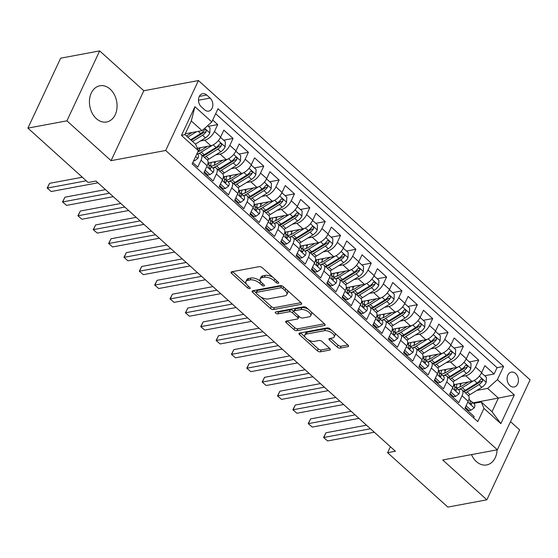 <?xml version="1.0" encoding="UTF-8"?>
<svg xmlns="http://www.w3.org/2000/svg" width="558" height="558" viewBox="0 0 558 558"><rect width="100%" height="100%" fill="white"/><g stroke="black" fill="none" stroke-linecap="round" stroke-linejoin="round"><path stroke-width="0.84" d="M278.275 283.311A1.625 0.76 -154.9 0 0 278.686 283.046A1.625 0.76 -154.9 0 0 278.289 282.16L262.274 267.707A2.316 1.088 -154.9 0 0 259.24 266.633L231.668 271.781A2.316 1.088 -154.9 0 0 231.075 272.158A2.316 1.088 -154.9 0 0 231.64 273.427L247.654 287.879A1.625 0.76 -154.9 0 0 249.782 288.625A1.625 0.76 -154.9 0 0 250.2 288.367A1.625 0.76 -154.9 0 0 249.803 287.475L247.731 285.605A7.414 3.474 -154.9 0 1 245.911 281.546A7.414 3.474 -154.9 0 1 247.808 280.339L250.103 279.907A7.414 3.474 -154.9 0 1 259.826 283.345L261.904 285.215A1.625 0.76 -154.9 0 0 264.032 285.968A1.625 0.76 -154.9 0 0 264.443 285.703A1.625 0.76 -154.9 0 0 264.046 284.817L261.974 282.948A7.414 3.474 -154.9 0 1 260.161 278.888A7.414 3.474 -154.9 0 1 262.051 277.682L264.353 277.249A7.414 3.474 -154.9 0 1 274.076 280.688L276.147 282.557A1.625 0.76 -154.9 0 0 278.275 283.311M471.489 454.61A18.421 13.636 79.4 0 0 476.379 461.578A18.421 13.636 79.4 0 0 486.667 464.94A18.421 13.636 79.4 0 0 497.094 449.832M110.156 89.141A18.421 13.636 79.4 0 0 99.875 85.779A18.421 13.636 79.4 0 0 89.559 99.401A18.421 13.636 79.4 0 0 96.346 118.624A18.421 13.636 79.4 0 0 106.634 121.993A18.421 13.636 79.4 0 0 116.95 108.364A18.421 13.636 79.4 0 0 110.156 89.141M515.606 373.49A7.554 5.594 79.4 0 0 511.386 372.116A7.554 5.594 79.4 0 0 507.152 377.703A7.554 5.594 79.4 0 0 509.935 385.592A7.554 5.594 79.4 0 0 514.155 386.973A7.554 5.594 79.4 0 0 518.389 381.379A7.554 5.594 79.4 0 0 515.606 373.49M337.165 347.048A2.316 1.088 -154.9 0 0 340.199 348.122L347.934 346.678A2.316 1.088 -154.9 0 0 348.527 346.302A2.316 1.088 -154.9 0 0 347.962 345.032L330.176 328.983A2.316 1.088 -154.9 0 0 327.134 327.909L299.562 333.049A2.316 1.088 -154.9 0 0 298.976 333.426A2.316 1.088 -154.9 0 0 299.541 334.695L317.328 350.745A2.316 1.088 -154.9 0 0 320.362 351.819L329.708 350.075A2.316 1.088 -154.9 0 0 330.301 349.699A2.316 1.088 -154.9 0 0 329.736 348.429L322.119 341.566A2.316 1.088 -154.9 0 0 319.085 340.492L314.447 341.356A6.201 2.902 -154.9 0 1 307.639 339.487A6.201 2.902 -154.9 0 1 304.801 335.086A6.201 2.902 -154.9 0 1 306.384 334.075L324.54 330.692A6.201 2.902 -154.9 0 1 331.347 332.561A6.201 2.902 -154.9 0 1 334.186 336.955A6.201 2.902 -154.9 0 1 332.603 337.967L329.576 338.532A2.316 1.088 -154.9 0 0 328.983 338.908A2.316 1.088 -154.9 0 0 329.548 340.178L337.165 347.048L338.05 345.158A2.316 1.088 -154.9 0 0 341.084 346.232L347.885 344.963M442.724 459.973L486.869 499.815L447.858 507.096L387.587 452.705L395.392 451.248L95.969 181.043L88.171 182.501L27.9 128.117L66.911 120.835L111.056 160.669L165.677 150.479L497.345 449.783L442.724 459.973M301.062 304.375A2.316 1.088 -154.9 0 0 301.655 303.998A2.316 1.088 -154.9 0 0 301.09 302.729L283.304 286.679A2.316 1.088 -154.9 0 0 280.262 285.605L252.69 290.753A2.316 1.088 -154.9 0 0 252.097 291.13A2.316 1.088 -154.9 0 0 252.669 292.399L270.449 308.448A2.316 1.088 -154.9 0 0 273.49 309.523L301.062 304.375L301.564 303.301M306.74 307.835L324.526 323.877A2.316 1.088 -154.9 0 1 325.091 325.147A2.316 1.088 -154.9 0 1 324.498 325.523L296.926 330.671A2.316 1.088 -154.9 0 1 293.892 329.597L286.275 322.726A2.316 1.088 -154.9 0 1 285.71 321.457A2.316 1.088 -154.9 0 1 286.303 321.08L297.484 318.995A2.316 1.088 -154.9 0 0 298.077 318.618A2.316 1.088 -154.9 0 0 297.512 317.349L292.462 312.794A2.316 1.088 -154.9 0 0 289.421 311.72L277.779 313.889A1.625 0.76 -154.9 0 1 275.994 313.401A1.625 0.76 -154.9 0 1 275.254 312.25A1.625 0.76 -154.9 0 1 275.666 311.985L303.698 306.754A2.316 1.088 -154.9 0 1 306.74 307.835M484.679 375.75L494.095 373.993L484.881 365.678L481.652 372.577L475.507 367.038A9.444 4.562 132.1 0 1 465.728 375.764L461.438 376.559M469.32 361.898L478.743 360.14L469.529 351.826L466.293 358.724L460.155 353.179A9.444 4.562 132.1 0 1 450.369 361.905L446.086 362.707M453.968 348.039L463.384 346.281L454.17 337.967L450.941 344.865L444.796 339.32A9.444 4.562 132.1 0 1 435.017 348.046L430.727 348.848M438.616 334.179L448.032 332.422L438.818 324.107L435.589 331.006L429.444 325.467A9.444 4.562 132.1 0 1 419.658 334.193L415.375 334.988M423.257 320.327L432.673 318.569L423.459 310.255L420.23 317.153L414.092 311.608A9.444 4.562 132.1 0 1 404.306 320.334L400.016 321.136M407.905 306.468L417.321 304.71L408.107 296.396L404.878 303.294L398.733 297.756A9.444 4.562 132.1 0 1 388.954 306.475L384.664 307.277M392.546 292.615L401.962 290.858L392.755 282.543L389.519 289.442L383.381 283.896A9.444 4.562 132.1 0 1 373.595 292.622L369.305 293.424M377.194 278.756L386.61 276.998L377.396 268.684L374.167 275.582L368.022 270.037A9.444 4.562 132.1 0 1 358.243 278.763L353.953 279.565M361.835 264.897L371.258 263.139L362.044 254.825L358.808 261.723L352.67 256.185A9.444 4.562 132.1 0 1 342.884 264.911L338.601 265.706M346.483 251.044L355.899 249.286L346.685 240.972L343.456 247.871L337.311 242.325A9.444 4.562 132.1 0 1 327.532 251.051L323.242 251.853M331.131 237.185L340.547 235.427L331.333 227.113L328.104 234.011L321.959 228.473A9.444 4.562 132.1 0 1 312.173 237.192L307.89 237.994M315.772 223.333L325.188 221.575L315.974 213.261L312.745 220.159L306.607 214.614A9.444 4.562 132.1 0 1 296.821 223.339L292.531 224.142M300.42 209.473L309.836 207.716L300.623 199.401L297.393 206.3L291.248 200.754A9.444 4.562 132.1 0 1 281.469 209.48L277.18 210.282M285.061 195.614L294.484 193.856L285.271 185.542L282.034 192.44L275.896 186.902A9.444 4.562 132.1 0 1 266.11 195.628L261.821 196.423M269.709 181.762L279.126 180.004L269.912 171.69L266.682 178.588L260.537 173.043A9.444 4.562 132.1 0 1 250.758 181.769L246.469 182.571M254.357 167.902L263.774 166.144L254.56 157.83L251.33 164.729L245.185 159.19A9.444 4.562 132.1 0 1 235.399 167.909L231.117 168.711M238.998 154.043L248.415 152.292L239.201 143.978L235.971 150.876L229.833 145.331A9.444 4.562 132.1 0 1 220.047 154.057L215.758 154.852M223.646 140.191L233.063 138.433L223.849 130.119L220.619 137.017A9.444 4.562 132.1 0 1 210.833 145.743L197.344 148.261M192.775 162.58L197.79 167.1L201.019 160.202A9.444 4.562 132.1 0 0 201.103 154.35A9.444 4.562 132.1 0 0 198.32 153.806L197.267 154.001M201.103 154.35L207.248 159.895A9.444 4.562 132.1 0 1 207.157 165.747L203.928 172.645L213.142 180.959L216.371 174.061A9.444 4.562 132.1 0 0 216.462 168.209A9.444 4.562 132.1 0 0 213.672 167.665L212.619 167.86M216.462 168.209L222.6 173.754A9.444 4.562 -47.9 0 1 222.516 179.599L219.287 186.498L228.494 194.812L231.73 187.913A9.444 4.562 132.1 0 0 231.814 182.068A9.444 4.562 132.1 0 0 229.024 181.517L227.978 181.713M231.814 182.068L237.959 187.607A9.444 4.562 -47.9 0 1 237.868 193.459L234.639 200.357L243.853 208.671L247.082 201.773A9.444 4.562 132.1 0 0 247.166 195.921A9.444 4.562 132.1 0 0 244.383 195.377L243.33 195.572M247.166 195.921L253.311 201.466A9.444 4.562 -47.9 0 1 253.227 207.311L249.991 214.209L259.205 222.523L262.441 215.625A9.444 4.562 132.1 0 0 262.525 209.78A9.444 4.562 132.1 0 0 259.735 209.236L258.689 209.431M262.525 209.78L268.663 215.325A9.444 4.562 -47.9 0 1 268.579 221.17L265.35 228.069L274.564 236.383L277.793 229.484A9.444 4.562 132.1 0 0 277.877 223.639A9.444 4.562 132.1 0 0 275.094 223.088L274.041 223.284M277.877 223.639L284.022 229.178A9.444 4.562 -47.9 0 1 283.931 235.03L280.702 241.928L289.916 250.242L293.145 243.344A9.444 4.562 132.1 0 0 293.236 237.492A9.444 4.562 132.1 0 0 290.446 236.948L289.393 237.143M293.236 237.492L299.374 243.037A9.444 4.562 -47.9 0 1 299.29 248.882L296.061 255.78L305.268 264.094L308.504 257.196A9.444 4.562 132.1 0 0 308.588 251.351A9.444 4.562 132.1 0 0 305.805 250.8L304.752 250.995M308.588 251.351L314.733 256.889A9.444 4.562 -47.9 0 1 314.642 262.741L311.413 269.64L320.627 277.954L323.856 271.055A9.444 4.562 132.1 0 0 323.947 265.203A9.444 4.562 132.1 0 0 321.157 264.659L320.104 264.855M323.947 265.203L330.085 270.749A9.444 4.562 -47.9 0 1 330.001 276.594L326.765 283.492L335.979 291.806L339.215 284.908A9.444 4.562 132.1 0 0 339.299 279.063A9.444 4.562 132.1 0 0 336.509 278.519L335.463 278.714M339.299 279.063L345.444 284.608A9.444 4.562 -47.9 0 1 345.353 290.453L342.124 297.351L351.338 305.665L354.567 298.767A9.444 4.562 132.1 0 0 354.651 292.922A9.444 4.562 132.1 0 0 351.868 292.371L350.815 292.566M354.651 292.922L360.796 298.46A9.444 4.562 -47.9 0 1 360.712 304.312L357.476 311.211L366.69 319.525L369.919 312.626A9.444 4.562 132.1 0 0 370.01 306.774A9.444 4.562 132.1 0 0 367.22 306.23L366.167 306.426M370.01 306.774L376.148 312.32A9.444 4.562 -47.9 0 1 376.064 318.165L372.835 325.063L382.049 333.377L385.278 326.479A9.444 4.562 132.1 0 0 385.362 320.634A9.444 4.562 132.1 0 0 382.579 320.083L381.526 320.285M385.362 320.634L391.507 326.172A9.444 4.562 -47.9 0 1 391.416 332.024L388.187 338.922L397.401 347.236L400.63 340.338A9.444 4.562 132.1 0 0 400.721 334.486A9.444 4.562 132.1 0 0 397.931 333.942L396.877 334.137M400.721 334.486L406.859 340.031A9.444 4.562 -47.9 0 1 406.775 345.876L403.546 352.775L412.753 361.089L415.989 354.19A9.444 4.562 132.1 0 0 416.073 348.345A9.444 4.562 132.1 0 0 413.283 347.801L412.236 347.997M416.073 348.345L422.218 353.891A9.444 4.562 -47.9 0 1 422.127 359.736L418.898 366.634L428.112 374.948L431.341 368.05A9.444 4.562 132.1 0 0 431.432 362.205A9.444 4.562 132.1 0 0 428.642 361.654L427.588 361.849M431.432 362.205L437.57 367.743A9.444 4.562 -47.9 0 1 437.486 373.595L434.25 380.493L443.464 388.807L446.7 381.909A9.444 4.562 132.1 0 0 446.784 376.057A9.444 4.562 132.1 0 0 443.994 375.513L442.947 375.708M446.784 376.057L452.929 381.602A9.444 4.562 -47.9 0 1 452.838 387.447L449.609 394.346L458.822 402.66L462.052 395.762A9.444 4.562 132.1 0 0 462.136 389.916A9.444 4.562 132.1 0 0 459.353 389.365L458.299 389.568M481.652 372.577A9.444 4.562 -47.9 0 1 471.866 381.302L453.71 384.692M466.293 358.724A9.444 4.562 -47.9 0 1 456.514 367.45L438.358 370.833M450.941 344.865A9.444 4.562 -47.9 0 1 441.155 353.591L423.006 356.981M435.589 331.006A9.444 4.562 -47.9 0 1 425.803 339.731L407.647 343.121M420.23 317.153A9.444 4.562 -47.9 0 1 410.451 325.879L392.295 329.262M404.878 303.294A9.444 4.562 -47.9 0 1 395.092 312.02L376.936 315.409M389.519 289.442A9.444 4.562 -47.9 0 1 379.74 298.167L361.584 301.55M374.167 275.582A9.444 4.562 -47.9 0 1 364.381 284.308L346.225 287.698M358.808 261.723A9.444 4.562 -47.9 0 1 349.029 270.449L330.873 273.839M343.456 247.871A9.444 4.562 -47.9 0 1 333.67 256.596L315.521 259.979M328.104 234.011A9.444 4.562 -47.9 0 1 318.318 242.737L300.162 246.127M312.745 220.159A9.444 4.562 -47.9 0 1 302.966 228.878L284.81 232.268M297.393 206.3A9.444 4.562 -47.9 0 1 287.607 215.025L269.451 218.415M282.034 192.44A9.444 4.562 -47.9 0 1 272.255 201.166L254.099 204.556M266.682 178.588A9.444 4.562 -47.9 0 1 256.896 187.314L238.74 190.696M251.33 164.729A9.444 4.562 -47.9 0 1 241.544 173.454L223.388 176.844M235.971 150.876A9.444 4.562 -47.9 0 1 226.185 159.595L208.036 162.985M201.236 106.745L204.619 109.793A7.324 5.42 79.4 0 0 208.706 111.133A7.324 5.42 79.4 0 0 212.8 105.713A7.324 5.42 79.4 0 0 210.108 98.075L206.725 95.027A7.324 5.42 79.4 0 0 202.638 93.688A7.324 5.42 79.4 0 0 198.543 99.101A7.324 5.42 79.4 0 0 201.236 106.745M165.677 150.479L198.432 80.554L530.1 379.852L497.345 449.783M494.095 373.993L497.059 367.666L503.616 366.439L218.011 108.705L211.817 121.937L202.031 130.663L185.277 133.787M503.616 366.439L497.415 379.67L514.309 394.911L500.854 423.641L483.96 408.4L477.767 421.625L192.161 163.892L198.362 150.667L181.469 135.42L194.923 106.697L211.817 121.937M208.287 126.331L217.704 124.573L214.474 131.472A9.444 4.562 132.1 0 1 204.688 140.197L200.406 141M473.561 417.83L474.174 416.519L464.96 408.205L468.197 401.307A9.444 4.562 -47.9 0 0 468.281 395.462L462.136 389.916M233.063 138.433L229.833 145.331M248.415 152.292L245.185 159.19M263.774 166.144L260.537 173.043M279.126 180.004L275.896 186.902M294.484 193.856L291.248 200.754M309.836 207.716L306.607 214.614M325.188 221.575L321.959 228.473M340.547 235.427L337.311 242.325M355.899 249.286L352.67 256.185M371.258 263.139L368.022 270.037M386.61 276.998L383.381 283.896M401.962 290.858L398.733 297.756M417.321 304.71L414.092 311.608M432.673 318.569L429.444 325.467M448.032 332.422L444.796 339.32M463.384 346.281L460.155 353.179M478.743 360.14L475.507 367.038M497.059 367.666L215.66 113.727M217.704 124.573L212.696 120.054M473.003 402.834L498.385 398.091L487.636 388.396L476.79 390.419M202.031 130.663L191.282 120.96L184.907 134.569L195.656 144.271L198.362 150.667M111.056 160.669L143.818 90.745L99.673 50.904L66.911 120.835M99.673 50.904L60.655 58.185L27.9 128.117M486.869 499.815L519.624 429.883L510.514 421.66M143.818 90.745L198.432 80.554M390.384 446.735L387.587 452.705M473.651 403.42L481.261 402.004L492.01 411.699L498.385 398.091L514.309 394.911M483.96 408.4L481.261 402.004M487.636 388.396L497.415 379.67M191.282 120.96L194.923 106.697M184.907 134.569L181.469 135.42M500.854 423.641L492.01 411.699M272.911 277.305A7.414 3.474 -154.9 0 0 265.238 275.359L264.353 277.249M260.161 278.888L261.046 276.998A7.414 3.474 -154.9 0 1 262.937 275.791L265.238 275.359M260.572 281.337A7.414 3.474 -154.9 0 0 250.988 278.017L250.103 279.907M245.911 281.546L246.796 279.656A7.414 3.474 -154.9 0 1 248.694 278.449L250.988 278.017M232.602 271.606L246.329 283.987M260.705 296.961L271.334 306.558A2.316 1.088 -154.9 0 0 274.376 307.632L301.013 302.659M253.632 290.579L256.038 292.755M282.815 288.577A1.625 0.76 -154.9 0 0 280.688 287.823L256.485 292.343A1.625 0.76 -154.9 0 0 256.073 292.608A1.625 0.76 -154.9 0 0 256.471 293.494L258.654 295.468A7.414 3.474 -154.9 0 0 268.377 298.907L284.922 295.817A7.414 3.474 -154.9 0 0 286.819 294.61A7.414 3.474 -154.9 0 0 284.999 290.551L282.815 288.577L283.583 286.938M282.139 285.94A1.625 0.76 -154.9 0 0 281.574 285.933L280.688 287.823M256.073 292.608L256.959 290.718A1.625 0.76 -154.9 0 1 257.371 290.453L281.574 285.933M286.819 294.61L287.705 292.72A7.414 3.474 -154.9 0 0 287.286 290.279M324.449 323.814L297.812 328.781L296.926 330.671M287.237 320.906L294.777 327.706A2.316 1.088 -154.9 0 0 297.812 328.781M298.077 318.618L298.962 316.728A2.316 1.088 -154.9 0 0 298.997 316.358M294.003 311.497L293.348 310.904A2.316 1.088 -154.9 0 0 290.306 309.829L278.665 312.006L277.779 313.889M277.207 311.699A1.625 0.76 -154.9 0 0 278.665 312.006M309.09 316.832A6.201 2.902 -154.9 0 0 310.673 315.821A6.201 2.902 -154.9 0 0 307.835 311.427A6.201 2.902 -154.9 0 0 301.027 309.557L294.631 310.75A2.316 1.088 -154.9 0 0 294.038 311.127A2.316 1.088 -154.9 0 0 294.603 312.396L299.653 316.951A2.316 1.088 -154.9 0 0 302.694 318.025L309.09 316.832M310.673 315.821L311.552 313.931A6.201 2.902 -154.9 0 0 311.169 311.831M308.407 309.341A6.201 2.902 -154.9 0 0 301.906 307.667L301.027 309.557M294.038 311.127L294.924 309.237A2.316 1.088 -154.9 0 1 295.517 308.86L301.906 307.667M330.51 338.357L338.05 345.158M334.186 336.955L335.072 335.072A6.201 2.902 -154.9 0 0 334.8 333.154M331.654 330.315A6.201 2.902 -154.9 0 0 325.426 328.801L324.54 330.692M304.801 335.086L305.686 333.196A6.201 2.902 -154.9 0 1 307.27 332.184L325.426 328.801M308.218 339.836L318.213 348.855A2.316 1.088 -154.9 0 0 321.248 349.929L329.659 348.366M300.504 332.875L305.073 337.004M192.078 132.518L186.477 135.985M196.597 131.674L187.76 137.142M207.59 125.703L210.024 127.901L209.787 133.062A6.257 3.02 132.1 0 1 205.463 137.868L195.439 144.069M192.524 141.439L202.54 135.238A6.257 3.02 -47.9 0 0 206.014 131.883L206.286 130.97L205.707 129.805L204.988 129.63L204.172 130.223A6.257 3.02 132.1 0 1 200.699 133.571L190.683 139.779M206.014 131.883L203.768 132.302A3.188 1.541 132.1 0 1 202.659 133.209L191.241 140.281M193.919 160.146L194.623 160.781L197.923 158.388A6.257 3.02 -47.9 0 0 197.937 154.608L196.932 153.701M82.326 177.228L49.592 183.338L47.381 188.06L86.281 180.799M51.217 191.527L47.165 188.06L51.217 191.527L97.922 182.808M47.165 188.06L49.592 183.338M193.521 160.99L194.623 160.781M207.43 146.377L201.417 150.102A14.996 7.24 132.1 0 1 197.811 151.832M212.396 145.261L201.299 152.125A18.065 8.719 132.1 0 1 197.811 153.903M220.277 137.693L220.773 137.596L225.376 141.753L225.146 146.921A6.257 3.02 132.1 0 1 220.815 151.727L208.978 159.051A18.065 8.719 132.1 0 1 207.339 159.986M198.794 151.462A14.996 7.24 132.1 0 1 199.666 149.174A7.435 3.592 -47.9 0 0 200.189 147.731M220.773 137.596L220.033 138.133M204.423 157.349A18.065 8.719 -47.9 0 0 206.055 156.421L217.899 149.091A6.257 3.02 -47.9 0 0 221.373 145.743L221.638 144.829L221.059 143.664L220.333 143.49L219.524 144.076A6.257 3.02 132.1 0 1 216.058 147.431L204.214 154.761A18.065 8.719 132.1 0 1 202.582 155.689M221.373 145.743L219.127 146.161A3.188 1.541 132.1 0 1 218.018 147.068L206.174 154.399A14.996 7.24 132.1 0 1 202.931 156.003M222.788 160.23L216.769 163.954A14.996 7.24 132.1 0 1 210.771 166.186M227.748 159.114L216.65 165.984A18.065 8.719 132.1 0 1 213.163 167.756M235.636 151.546L236.125 151.455L240.735 155.612L240.498 160.781A6.257 3.02 132.1 0 1 236.167 165.587L224.33 172.91A18.065 8.719 132.1 0 1 222.691 173.838M214.153 165.321A14.996 7.24 132.1 0 1 215.025 163.034A7.435 3.592 -47.9 0 0 215.541 161.583M236.125 151.455L235.385 151.992M219.782 171.208A18.065 8.719 -47.9 0 0 221.414 170.281L233.251 162.95A6.257 3.02 -47.9 0 0 236.725 159.595L236.997 158.681L236.418 157.516L235.685 157.349L234.883 157.935A6.257 3.02 132.1 0 1 231.41 161.29L219.573 168.614A18.065 8.719 132.1 0 1 217.934 169.541M209.278 162.755A18.065 8.719 -47.9 0 0 208.866 164.066M208.978 162.81A14.996 7.24 -47.9 0 0 208.88 164.624M236.725 159.595L234.479 160.02A3.188 1.541 132.1 0 1 233.37 160.927L221.533 168.251A14.996 7.24 132.1 0 1 218.29 169.855M210.715 166.138A14.996 7.24 132.1 0 1 211.336 162.371M238.14 174.089L232.128 177.814A14.996 7.24 132.1 0 1 226.123 180.046M243.1 172.973L232.009 179.836A18.065 8.719 132.1 0 1 228.522 181.615M250.988 165.405L251.484 165.314L256.087 169.472L255.857 174.633A6.257 3.02 132.1 0 1 251.525 179.439L239.682 186.77A18.065 8.719 132.1 0 1 238.05 187.697M229.505 179.174A14.996 7.24 132.1 0 1 230.377 176.886A7.435 3.592 -47.9 0 0 230.893 175.442M251.484 165.314L250.744 165.852M235.134 185.061A18.065 8.719 -47.9 0 0 236.766 184.133L248.61 176.809A6.257 3.02 -47.9 0 0 252.076 173.454L252.349 172.541L251.77 171.376L251.044 171.201L250.235 171.794A6.257 3.02 132.1 0 1 246.762 175.142L234.925 182.473A18.065 8.719 132.1 0 1 233.293 183.401M224.63 176.614A18.065 8.719 -47.9 0 0 224.225 177.918M224.337 176.663A14.996 7.24 -47.9 0 0 224.232 178.483M252.076 173.454L249.838 173.873A3.188 1.541 132.1 0 1 248.722 174.78L236.885 182.11A14.996 7.24 132.1 0 1 233.642 183.715M226.067 179.997A14.996 7.24 132.1 0 1 226.688 176.223M253.499 187.948L247.48 191.673A14.996 7.24 132.1 0 1 241.481 193.905M258.459 186.825L247.361 193.696A18.065 8.719 132.1 0 1 243.874 195.467M266.34 179.257L266.836 179.167L271.446 183.324L271.209 188.492A6.257 3.02 132.1 0 1 266.877 193.298L255.041 200.622A18.065 8.719 132.1 0 1 253.402 201.557M244.864 193.033A14.996 7.24 132.1 0 1 245.736 190.745A7.435 3.592 -47.9 0 0 246.252 189.295M266.836 179.167L266.096 179.704M250.486 198.92A18.065 8.719 -47.9 0 0 252.125 197.992L263.962 190.662A6.257 3.02 -47.9 0 0 267.435 187.314L267.707 186.4L267.129 185.228L266.396 185.061L265.594 185.647A6.257 3.02 132.1 0 1 262.12 189.002L250.277 196.325A18.065 8.719 132.1 0 1 248.645 197.26M239.989 190.466A18.065 8.719 -47.9 0 0 239.577 191.778M239.689 190.522A14.996 7.24 -47.9 0 0 239.584 192.343M267.435 187.314L265.19 187.732A3.188 1.541 132.1 0 1 264.08 188.639L252.237 195.963A14.996 7.24 132.1 0 1 248.994 197.574M241.426 193.849A14.996 7.24 132.1 0 1 242.039 190.083M205.414 169.472L205.372 170.483L209.975 174.64L213.282 172.248A6.257 3.02 -47.9 0 0 213.296 168.467L210.38 165.831A6.257 3.02 -47.9 0 0 210.136 165.656L209.013 164.994M204.34 171.766L207.946 175.017L209.975 174.64M105.483 189.629L64.951 197.19L62.733 201.919L109.438 193.201M66.576 205.379L62.524 201.919L66.576 205.379L113.281 196.667M208.294 163.996A6.257 3.02 132.1 0 1 208.532 164.171A6.257 3.02 132.1 0 1 208.992 166.57L209.662 168.579L210.331 168.767L210.833 168.23A6.257 3.02 -47.9 0 0 210.38 165.831M62.524 201.919L64.951 197.19M205.372 170.483L204.898 170.574M220.773 183.324L220.724 184.342L225.327 188.499L228.634 186.1A6.257 3.02 -47.9 0 0 228.647 182.326L225.732 179.69A6.257 3.02 -47.9 0 0 225.495 179.516L224.372 178.853M219.692 185.619L223.305 188.876L225.327 188.499M120.835 203.489L80.303 211.05L78.092 215.772L124.797 207.06M81.928 219.238L77.876 215.772L81.928 219.238L128.633 210.519M223.646 177.856A6.257 3.02 132.1 0 1 223.891 178.03A6.257 3.02 132.1 0 1 224.344 180.429L225.02 182.438L225.69 182.619L226.192 182.089A6.257 3.02 -47.9 0 0 225.732 179.69M77.876 215.772L80.303 211.05M220.724 184.342L220.257 184.426M236.125 197.183L236.076 198.195L240.686 202.352L243.992 199.959A6.257 3.02 -47.9 0 0 244.006 196.179L241.084 193.549A6.257 3.02 -47.9 0 0 240.847 193.375L239.724 192.705M235.051 199.478L238.657 202.735L240.686 202.352M136.194 217.341L95.655 224.909L93.444 229.631L140.149 220.912M97.28 233.098L93.235 229.631L97.28 233.098L143.992 224.379M239.005 191.708A6.257 3.02 132.1 0 1 239.243 191.882A6.257 3.02 132.1 0 1 239.703 194.282L240.372 196.297L241.042 196.479L241.544 195.949A6.257 3.02 -47.9 0 0 241.084 193.549M93.235 229.631L95.655 224.909M236.076 198.195L235.609 198.285M251.477 211.043L251.435 212.054L256.038 216.211L259.344 213.819A6.257 3.02 -47.9 0 0 259.358 210.038L256.443 207.402A6.257 3.02 -47.9 0 0 256.206 207.227L255.076 206.565M250.403 213.337L254.009 216.588L256.038 216.211M151.546 231.2L111.014 238.761L108.803 243.49L155.508 234.772M112.639 246.95L108.587 243.49L112.639 246.95L159.344 238.238M254.357 205.567A6.257 3.02 132.1 0 1 254.601 205.742A6.257 3.02 132.1 0 1 255.055 208.141L255.724 210.15L256.394 210.338L256.896 209.801A6.257 3.02 -47.9 0 0 256.443 207.402M108.587 243.49L111.014 238.761M251.435 212.054L250.961 212.138M268.851 201.801L262.832 205.525A14.996 7.24 132.1 0 1 256.833 207.757M273.811 200.685L262.72 207.555A18.065 8.719 132.1 0 1 259.233 209.327M281.699 193.117L282.195 193.026L286.798 197.183L286.561 202.345A6.257 3.02 132.1 0 1 282.236 207.151L270.393 214.481A18.065 8.719 132.1 0 1 268.761 215.409M260.216 206.885A14.996 7.24 132.1 0 1 261.088 204.605A7.435 3.592 -47.9 0 0 261.604 203.154M282.195 193.026L281.448 193.563M265.845 212.779A18.065 8.719 -47.9 0 0 267.477 211.845L279.314 204.521A6.257 3.02 -47.9 0 0 282.787 201.166L283.059 200.252L282.481 199.087L281.762 198.913L280.946 199.506A6.257 3.02 132.1 0 1 277.472 202.854L265.636 210.185A18.065 8.719 132.1 0 1 264.004 211.112M255.341 204.326A18.065 8.719 -47.9 0 0 254.936 205.637M255.048 204.381A14.996 7.24 -47.9 0 0 254.943 206.195M282.787 201.166L280.541 201.584A3.188 1.541 132.1 0 1 279.432 202.498L267.596 209.822A14.996 7.24 132.1 0 1 264.353 211.426M256.778 207.709A14.996 7.24 132.1 0 1 257.398 203.942M266.836 224.895L266.787 225.913L271.397 230.07L274.703 227.671A6.257 3.02 -47.9 0 0 274.71 223.891L271.795 221.261A6.257 3.02 -47.9 0 0 271.558 221.087L270.435 220.424M265.761 227.19L269.368 230.447L271.397 230.07M166.898 245.053L126.366 252.621L124.155 257.343L170.86 248.631M127.991 260.809L123.939 257.343L127.991 260.809L174.696 252.09M269.716 219.42A6.257 3.02 132.1 0 1 269.953 219.601A6.257 3.02 132.1 0 1 270.414 221.993L271.083 224.009L271.753 224.19L272.255 223.66A6.257 3.02 -47.9 0 0 271.795 221.261M123.939 257.343L126.366 252.621M266.787 225.913L266.319 225.997M284.21 215.66L278.191 219.385A14.996 7.24 132.1 0 1 272.192 221.617M289.17 214.544L278.072 221.407A18.065 8.719 132.1 0 1 274.585 223.186M297.051 206.976L297.547 206.879L302.157 211.036L301.92 216.204A6.257 3.02 132.1 0 1 297.588 221.01L285.752 228.334A18.065 8.719 132.1 0 1 284.113 229.268M275.568 220.745A14.996 7.24 132.1 0 1 276.44 218.457A7.435 3.592 -47.9 0 0 276.963 217.013M297.547 206.879L296.807 207.416M281.197 226.632A18.065 8.719 -47.9 0 0 282.829 225.704L294.673 218.373A6.257 3.02 -47.9 0 0 298.146 215.025L298.411 214.112L297.832 212.947L297.107 212.772L296.305 213.365A6.257 3.02 132.1 0 1 292.831 216.713L280.988 224.044A18.065 8.719 132.1 0 1 279.356 224.972M270.693 218.178A18.065 8.719 -47.9 0 0 270.288 219.489M270.4 218.234A14.996 7.24 -47.9 0 0 270.295 220.054M298.146 215.025L295.9 215.444A3.188 1.541 132.1 0 1 294.791 216.351L282.948 223.681A14.996 7.24 132.1 0 1 279.704 225.286M272.13 221.561A14.996 7.24 132.1 0 1 272.75 217.794M282.188 238.754L282.146 239.766L286.749 243.923L290.055 241.53A6.257 3.02 -47.9 0 0 290.069 237.75L287.154 235.12A6.257 3.02 -47.9 0 0 286.91 234.939L285.787 234.276M281.113 241.049L284.719 244.299L286.749 243.923M182.257 258.912L141.725 266.473L139.507 271.202L186.212 262.483M143.35 274.669L139.298 271.202L143.35 274.669L190.055 265.95M285.068 233.279A6.257 3.02 132.1 0 1 285.305 233.453A6.257 3.02 132.1 0 1 285.766 235.853L286.435 237.868L287.105 238.05L287.607 237.513A6.257 3.02 -47.9 0 0 287.154 235.12M139.298 271.202L141.725 266.473M282.146 239.766L281.671 239.856M299.562 229.512L293.543 233.237A14.996 7.24 132.1 0 1 287.544 235.476M304.522 228.396L293.424 235.267A18.065 8.719 132.1 0 1 289.937 237.038M312.41 220.829L312.905 220.738L317.509 224.895L317.272 230.063A6.257 3.02 132.1 0 1 312.947 234.869L301.104 242.193A18.065 8.719 132.1 0 1 299.472 243.121M290.927 234.604A14.996 7.24 132.1 0 1 291.799 232.316A7.435 3.592 -47.9 0 0 292.315 230.866M312.905 220.738L312.159 221.275M296.556 240.491A18.065 8.719 -47.9 0 0 298.188 239.563L310.025 232.233A6.257 3.02 -47.9 0 0 313.498 228.885L313.77 227.964L313.191 226.799L312.466 226.632L311.657 227.218A6.257 3.02 132.1 0 1 308.183 230.573L296.347 237.896A18.065 8.719 132.1 0 1 294.715 238.824M286.052 232.037A18.065 8.719 -47.9 0 0 285.64 233.349M285.759 232.093A14.996 7.24 -47.9 0 0 285.654 233.914M313.498 228.885L311.252 229.303A3.188 1.541 132.1 0 1 310.143 230.21L298.307 237.534A14.996 7.24 132.1 0 1 295.063 239.138M287.489 235.42A14.996 7.24 132.1 0 1 288.109 231.654M297.547 252.607L297.498 253.625L302.101 257.782L305.407 255.39A6.257 3.02 -47.9 0 0 305.421 251.609L302.506 248.973A6.257 3.02 -47.9 0 0 302.269 248.798L301.146 248.136M296.472 254.901L300.078 258.159L302.101 257.782M197.609 272.771L157.077 280.332L154.866 285.054L201.571 276.343M158.702 288.521L154.65 285.061L158.702 288.521L205.407 279.802M300.427 247.138A6.257 3.02 132.1 0 1 300.664 247.313A6.257 3.02 132.1 0 1 301.125 249.712L301.794 251.721L302.464 251.902L302.966 251.372A6.257 3.02 -47.9 0 0 302.506 248.973M154.65 285.061L157.077 280.332M297.498 253.625L297.03 253.709M314.914 243.372L308.902 247.096A14.996 7.24 132.1 0 1 302.903 249.328M319.88 242.256L308.783 249.119A18.065 8.719 132.1 0 1 305.296 250.898M327.762 234.688L328.257 234.597L332.861 238.754L332.631 243.916A6.257 3.02 132.1 0 1 328.299 248.722L316.463 256.052A18.065 8.719 132.1 0 1 314.824 256.98M306.279 248.456A14.996 7.24 132.1 0 1 307.151 246.169A7.435 3.592 -47.9 0 0 307.674 244.725M328.257 234.597L327.518 235.134M311.908 254.343A18.065 8.719 -47.9 0 0 313.54 253.416L325.384 246.092A6.257 3.02 -47.9 0 0 328.857 242.737L329.122 241.823L328.543 240.658L327.818 240.484L327.009 241.077A6.257 3.02 132.1 0 1 323.535 244.425L311.699 251.756A18.065 8.719 132.1 0 1 310.067 252.683M301.404 245.897A18.065 8.719 -47.9 0 0 300.999 247.201M301.111 245.945A14.996 7.24 -47.9 0 0 301.006 247.766M328.857 242.737L326.611 243.155A3.188 1.541 132.1 0 1 325.495 244.062L313.659 251.393A14.996 7.24 132.1 0 1 310.415 252.997M302.841 249.28A14.996 7.24 132.1 0 1 303.461 245.513M312.899 266.466L312.85 267.477L317.46 271.634L320.766 269.242A6.257 3.02 -47.9 0 0 320.78 265.462L317.858 262.832A6.257 3.02 -47.9 0 0 317.621 262.658L316.498 261.988M311.824 268.761L315.43 272.018L317.46 271.634M212.968 286.624L172.436 294.192L170.218 298.914L216.923 290.195M174.061 302.38L170.009 298.914L174.061 302.38L220.766 293.661M315.779 260.991A6.257 3.02 132.1 0 1 316.016 261.165A6.257 3.02 132.1 0 1 316.477 263.564L317.146 265.58L317.816 265.761L318.318 265.231A6.257 3.02 -47.9 0 0 317.858 262.832M170.009 298.914L172.436 294.192M312.85 267.477L312.382 267.568M330.273 257.231L324.254 260.956A14.996 7.24 132.1 0 1 318.255 263.188M335.232 256.108L324.135 262.978A18.065 8.719 132.1 0 1 320.648 264.757M343.121 248.54L343.609 248.45L348.22 252.607L347.983 257.775A6.257 3.02 132.1 0 1 343.651 262.581L331.815 269.905A18.065 8.719 132.1 0 1 330.176 270.839M321.638 262.316A14.996 7.24 132.1 0 1 322.51 260.028A7.435 3.592 -47.9 0 0 323.026 258.584M343.609 248.45L342.87 248.987M327.267 268.203A18.065 8.719 -47.9 0 0 328.899 267.275L340.736 259.944A6.257 3.02 -47.9 0 0 344.209 256.596L344.481 255.683L343.902 254.518L343.17 254.343L342.368 254.929A6.257 3.02 132.1 0 1 338.894 258.284L327.058 265.608A18.065 8.719 132.1 0 1 325.419 266.543M316.763 259.749A18.065 8.719 -47.9 0 0 316.351 261.06M316.463 259.805A14.996 7.24 -47.9 0 0 316.365 261.625M344.209 256.596L341.963 257.015A3.188 1.541 132.1 0 1 340.854 257.922L329.018 265.245A14.996 7.24 132.1 0 1 325.767 266.857M318.2 263.132A14.996 7.24 132.1 0 1 318.82 259.365M345.625 271.083L339.613 274.808A14.996 7.24 132.1 0 1 333.607 277.04M350.584 269.967L339.494 276.838A18.065 8.719 132.1 0 1 336.007 278.609M358.473 262.399L358.968 262.309L363.572 266.466L363.335 271.627A6.257 3.02 132.1 0 1 359.01 276.433L347.167 283.764A18.065 8.719 132.1 0 1 345.535 284.692M336.99 276.168A14.996 7.24 132.1 0 1 337.862 273.887A7.435 3.592 -47.9 0 0 338.378 272.437M358.968 262.309L358.229 262.846M342.619 282.062A18.065 8.719 -47.9 0 0 344.251 281.127L356.088 273.804A6.257 3.02 -47.9 0 0 359.561 270.449L359.833 269.535L359.254 268.37L358.536 268.196L357.72 268.789A6.257 3.02 132.1 0 1 354.246 272.144L342.41 279.467A18.065 8.719 132.1 0 1 340.778 280.395M332.115 273.608A18.065 8.719 -47.9 0 0 331.71 274.92M331.822 273.664A14.996 7.24 -47.9 0 0 331.717 275.478M359.561 270.449L357.315 270.867A3.188 1.541 132.1 0 1 356.206 271.781L344.37 279.105A14.996 7.24 132.1 0 1 341.126 280.709M333.551 276.991A14.996 7.24 132.1 0 1 334.172 273.225M360.984 284.943L354.965 288.667A14.996 7.24 132.1 0 1 348.966 290.899M365.943 283.827L354.846 290.69A18.065 8.719 132.1 0 1 351.359 292.469M373.825 276.259L374.32 276.161L378.931 280.318L378.694 285.487A6.257 3.02 132.1 0 1 374.362 290.293L362.526 297.623A18.065 8.719 132.1 0 1 360.887 298.551M352.349 290.027A14.996 7.24 132.1 0 1 353.214 287.74A7.435 3.592 -47.9 0 0 353.737 286.296M374.32 276.161L373.581 276.698M357.971 295.914A18.065 8.719 -47.9 0 0 359.61 294.987L371.447 287.663A6.257 3.02 -47.9 0 0 374.92 284.308L375.185 283.394L374.613 282.229L373.881 282.055L373.079 282.648A6.257 3.02 132.1 0 1 369.605 285.996L357.762 293.327A18.065 8.719 132.1 0 1 356.13 294.254M347.467 287.461A18.065 8.719 -47.9 0 0 347.062 288.772M347.174 287.516A14.996 7.24 -47.9 0 0 347.069 289.337M374.92 284.308L372.674 284.726A3.188 1.541 132.1 0 1 371.565 285.633L359.722 292.964A14.996 7.24 132.1 0 1 356.478 294.568M348.91 290.851A14.996 7.24 132.1 0 1 349.524 287.077M376.336 298.795L370.317 302.52A14.996 7.24 132.1 0 1 364.318 304.759M381.295 297.679L370.205 304.549A18.065 8.719 132.1 0 1 366.718 306.321M389.184 290.111L389.679 290.021L394.283 294.178L394.046 299.346A6.257 3.02 132.1 0 1 389.721 304.152L377.878 311.476A18.065 8.719 132.1 0 1 376.245 312.403M367.701 303.887A14.996 7.24 132.1 0 1 368.573 301.599A7.435 3.592 -47.9 0 0 369.089 300.148M389.679 290.021L388.933 290.558M373.33 309.774A18.065 8.719 -47.9 0 0 374.962 308.846L386.799 301.515A6.257 3.02 -47.9 0 0 390.272 298.167L390.544 297.247L389.965 296.082L389.24 295.914L388.431 296.5A6.257 3.02 132.1 0 1 384.957 299.855L373.121 307.179A18.065 8.719 132.1 0 1 371.489 308.107M362.826 301.32A18.065 8.719 -47.9 0 0 362.421 302.631M362.533 301.376A14.996 7.24 -47.9 0 0 362.428 303.196M390.272 298.167L388.026 298.586A3.188 1.541 132.1 0 1 386.917 299.493L375.081 306.816A14.996 7.24 132.1 0 1 371.837 308.428M364.262 304.703A14.996 7.24 132.1 0 1 364.883 300.936M391.695 312.654L385.676 316.379A14.996 7.24 132.1 0 1 379.677 318.611M396.654 311.538L385.557 318.402A18.065 8.719 132.1 0 1 382.07 320.18M404.536 303.971L405.031 303.88L409.642 308.037L409.405 313.198A6.257 3.02 132.1 0 1 405.073 318.004L393.237 325.335A18.065 8.719 132.1 0 1 391.597 326.263M383.053 317.739A14.996 7.24 132.1 0 1 383.925 315.451A7.435 3.592 -47.9 0 0 384.448 314.008M405.031 303.88L404.292 304.417M388.682 323.626A18.065 8.719 -47.9 0 0 390.314 322.698L402.158 315.375A6.257 3.02 -47.9 0 0 405.631 312.02L405.896 311.106L405.317 309.941L404.592 309.767L403.79 310.36A6.257 3.02 132.1 0 1 400.316 313.708L388.473 321.038A18.065 8.719 132.1 0 1 386.84 321.966M378.178 315.179A18.065 8.719 -47.9 0 0 377.773 316.484M377.885 315.235A14.996 7.24 -47.9 0 0 377.78 317.049M405.631 312.02L403.385 312.438A3.188 1.541 132.1 0 1 402.276 313.345L390.433 320.676A14.996 7.24 132.1 0 1 387.189 322.28M379.614 318.562A14.996 7.24 132.1 0 1 380.235 314.796M407.047 326.514L401.028 330.238A14.996 7.24 132.1 0 1 395.029 332.47M412.006 325.398L400.909 332.261A18.065 8.719 132.1 0 1 397.422 334.04M419.895 317.83L420.39 317.732L424.994 321.889L424.757 327.058A6.257 3.02 132.1 0 1 420.425 331.864L408.589 339.187A18.065 8.719 132.1 0 1 406.949 340.122M398.412 331.598A14.996 7.24 132.1 0 1 399.284 329.311A7.435 3.592 -47.9 0 0 399.8 327.867M420.39 317.732L419.644 318.269M404.041 337.485A18.065 8.719 -47.9 0 0 405.673 336.558L417.51 329.227A6.257 3.02 -47.9 0 0 420.983 325.879L421.255 324.965L420.676 323.8L419.951 323.626L419.142 324.212A6.257 3.02 132.1 0 1 415.668 327.567L403.832 334.891A18.065 8.719 132.1 0 1 402.199 335.825M393.536 329.032A18.065 8.719 -47.9 0 0 393.125 330.343M393.237 329.087A14.996 7.24 -47.9 0 0 393.139 330.908M420.983 325.879L418.737 326.297A3.188 1.541 132.1 0 1 417.628 327.204L405.792 334.535A14.996 7.24 132.1 0 1 402.548 336.139M394.973 332.415A14.996 7.24 132.1 0 1 395.594 328.648M422.399 340.366L416.387 344.091A14.996 7.24 132.1 0 1 410.388 346.323M427.365 339.25L416.268 346.12A18.065 8.719 132.1 0 1 412.78 347.892M435.247 331.682L435.742 331.591L440.346 335.749L440.116 340.917A6.257 3.02 132.1 0 1 435.784 345.716L423.947 353.047A18.065 8.719 132.1 0 1 422.308 353.974M413.764 345.451A14.996 7.24 132.1 0 1 414.636 343.17A7.435 3.592 -47.9 0 0 415.159 341.719M435.742 331.591L435.003 332.129M419.393 351.345A18.065 8.719 -47.9 0 0 421.025 350.41L432.869 343.086A6.257 3.02 -47.9 0 0 436.342 339.731L436.607 338.818L436.028 337.653L435.31 337.478L434.494 338.071A6.257 3.02 132.1 0 1 431.02 341.426L419.184 348.75A18.065 8.719 132.1 0 1 417.551 349.678M408.888 342.891A18.065 8.719 -47.9 0 0 408.484 344.202M408.595 342.947A14.996 7.24 -47.9 0 0 408.491 344.76M436.342 339.731L434.096 340.15A3.188 1.541 132.1 0 1 432.98 341.064L421.144 348.387A14.996 7.24 132.1 0 1 417.9 349.992M410.325 346.274A14.996 7.24 132.1 0 1 410.946 342.507M437.758 354.225L431.739 357.95A14.996 7.24 132.1 0 1 425.74 360.182M442.717 353.109L431.62 359.973A18.065 8.719 132.1 0 1 428.132 361.751M450.606 345.541L451.094 345.451L455.705 349.608L455.468 354.769A6.257 3.02 132.1 0 1 451.136 359.575L439.299 366.906A18.065 8.719 132.1 0 1 437.66 367.834M429.123 359.31A14.996 7.24 132.1 0 1 429.995 357.022A7.435 3.592 -47.9 0 0 430.511 355.579M451.094 345.451L450.355 345.988M434.752 365.197A18.065 8.719 -47.9 0 0 436.384 364.269L448.22 356.946A6.257 3.02 -47.9 0 0 451.694 353.591L451.966 352.677L451.387 351.512L450.655 351.338L449.853 351.931A6.257 3.02 132.1 0 1 446.379 355.279L434.543 362.609A18.065 8.719 132.1 0 1 432.903 363.537M424.247 356.743A18.065 8.719 -47.9 0 0 423.836 358.055M423.947 356.799A14.996 7.24 -47.9 0 0 423.843 358.62M451.694 353.591L449.448 354.009A3.188 1.541 132.1 0 1 448.339 354.916L436.495 362.247A14.996 7.24 132.1 0 1 433.252 363.851M425.684 360.133A14.996 7.24 132.1 0 1 426.305 356.36M453.11 368.085L447.091 371.809A14.996 7.24 132.1 0 1 441.092 374.041M458.069 366.962L446.979 373.832A18.065 8.719 132.1 0 1 443.491 375.604M465.958 359.394L466.453 359.303L471.057 363.46L470.819 368.629A6.257 3.02 132.1 0 1 466.495 373.435L454.651 380.758A18.065 8.719 132.1 0 1 453.019 381.693M444.475 373.169A14.996 7.24 132.1 0 1 445.347 370.882A7.435 3.592 -47.9 0 0 445.863 369.431M466.453 359.303L465.707 359.84M450.104 379.056A18.065 8.719 -47.9 0 0 451.736 378.129L463.572 370.798A6.257 3.02 -47.9 0 0 467.046 367.45L467.318 366.529L466.739 365.364L466.014 365.197L465.205 365.783A6.257 3.02 132.1 0 1 461.731 369.138L449.894 376.462A18.065 8.719 132.1 0 1 448.262 377.389M439.599 370.603A18.065 8.719 -47.9 0 0 439.195 371.914M439.306 370.658A14.996 7.24 -47.9 0 0 439.202 372.479M467.046 367.45L464.8 367.868A3.188 1.541 132.1 0 1 463.691 368.775L451.854 376.099A14.996 7.24 132.1 0 1 448.611 377.71M441.036 373.986A14.996 7.24 132.1 0 1 441.657 370.219M328.25 280.325L328.209 281.337L332.812 285.494L336.118 283.101A6.257 3.02 -47.9 0 0 336.132 279.321L333.217 276.684A6.257 3.02 -47.9 0 0 332.98 276.51L331.857 275.847M327.176 282.62L330.782 285.87L332.812 285.494M228.32 300.483L187.788 308.044L185.577 312.773L232.281 304.054M189.413 316.233L185.361 312.773L189.413 316.233L236.118 307.521M331.131 274.85A6.257 3.02 132.1 0 1 331.375 275.024A6.257 3.02 132.1 0 1 331.829 277.424L332.505 279.432L333.168 279.621L333.677 279.084A6.257 3.02 -47.9 0 0 333.217 276.684M185.361 312.773L187.788 308.044M328.209 281.337L327.741 281.427M343.609 294.178L343.561 295.196L348.171 299.353L351.477 296.954A6.257 3.02 -47.9 0 0 351.491 293.173L348.569 290.544A6.257 3.02 -47.9 0 0 348.332 290.369L347.209 289.707M342.535 296.472L346.141 299.73L348.171 299.353M243.679 314.335L203.14 321.903L200.929 326.625L247.633 317.914M204.765 330.092L200.72 326.625L204.765 330.092L251.477 321.373M346.49 288.702A6.257 3.02 132.1 0 1 346.727 288.884A6.257 3.02 132.1 0 1 347.188 291.276L347.857 293.292L348.527 293.473L349.029 292.943A6.257 3.02 -47.9 0 0 348.569 290.544M200.72 326.625L203.14 321.903M343.561 295.196L343.093 295.28M358.961 308.037L358.92 309.048L363.523 313.205L366.829 310.813A6.257 3.02 -47.9 0 0 366.843 307.033L363.928 304.403A6.257 3.02 -47.9 0 0 363.683 304.222L362.56 303.559M357.887 310.332L361.493 313.582L363.523 313.205M259.031 328.195L218.499 335.763L216.281 340.485L262.992 331.766M220.124 343.951L216.072 340.485L220.124 343.951L266.829 335.232M361.842 302.562A6.257 3.02 132.1 0 1 362.086 302.736A6.257 3.02 132.1 0 1 362.54 305.135L363.209 307.151L363.879 307.332L364.381 306.795A6.257 3.02 -47.9 0 0 363.928 304.403M216.072 340.485L218.499 335.763M358.92 309.048L358.445 309.139M374.32 321.889L374.272 322.908L378.882 327.065L382.181 324.672A6.257 3.02 -47.9 0 0 382.195 320.892L379.28 318.255A6.257 3.02 -47.9 0 0 379.042 318.081L377.919 317.418M373.246 324.184L376.852 327.441L378.882 327.065M274.383 342.054L233.851 349.615L231.64 354.344L278.344 345.625M235.476 357.804L231.424 354.344L235.476 357.804L282.181 349.092M377.201 316.421A6.257 3.02 132.1 0 1 377.438 316.595A6.257 3.02 132.1 0 1 377.899 318.995L378.568 321.003L379.238 321.185L379.74 320.655A6.257 3.02 -47.9 0 0 379.28 318.255M231.424 354.344L233.851 349.615M374.272 322.908L373.804 322.991M389.672 335.749L389.63 336.76L394.234 340.917L397.54 338.525A6.257 3.02 -47.9 0 0 397.554 334.744L394.639 332.115A6.257 3.02 -47.9 0 0 394.394 331.94L393.271 331.278M388.598 338.043L392.204 341.301L394.234 340.917M289.741 355.906L249.21 363.474L246.992 368.196L293.696 359.478M250.835 371.663L246.782 368.196L250.835 371.663L297.54 362.944M392.553 330.273A6.257 3.02 132.1 0 1 392.79 330.448A6.257 3.02 132.1 0 1 393.25 332.847L393.92 334.863L394.59 335.044L395.092 334.514A6.257 3.02 -47.9 0 0 394.639 332.115M246.782 368.196L249.21 363.474M389.63 336.76L389.156 336.851M405.031 349.608L404.982 350.619L409.586 354.776L412.892 352.384A6.257 3.02 -47.9 0 0 412.906 348.604L409.99 345.967A6.257 3.02 -47.9 0 0 409.753 345.793L408.63 345.13M403.957 351.903L407.563 355.153L409.586 354.776M305.093 369.766L264.562 377.327L262.351 382.056L309.055 373.337M266.187 385.515L262.134 382.056L266.187 385.515L312.892 376.803M407.912 344.133A6.257 3.02 132.1 0 1 408.149 344.307A6.257 3.02 132.1 0 1 408.609 346.706L409.279 348.715L409.942 348.903L410.451 348.366A6.257 3.02 -47.9 0 0 409.99 345.967M262.134 382.056L264.562 377.327M404.982 350.619L404.515 350.71M420.383 363.46L420.334 364.479L424.945 368.636L428.251 366.236A6.257 3.02 -47.9 0 0 428.265 362.456L425.342 359.826A6.257 3.02 -47.9 0 0 425.105 359.652L423.982 358.989M419.309 365.755L422.915 369.012L424.945 368.636M320.452 383.618L279.914 391.186L277.703 395.908L324.407 387.196M281.546 399.375L277.493 395.908L281.546 399.375L328.25 390.656M423.264 357.985A6.257 3.02 132.1 0 1 423.501 358.166A6.257 3.02 132.1 0 1 423.961 360.559L424.631 362.574L425.301 362.756L425.803 362.226A6.257 3.02 -47.9 0 0 425.342 359.826M277.493 395.908L279.914 391.186M420.334 364.479L419.867 364.562M435.735 377.32L435.693 378.331L440.297 382.488L443.603 380.096A6.257 3.02 -47.9 0 0 443.617 376.315L440.701 373.686A6.257 3.02 -47.9 0 0 440.464 373.504L439.341 372.842M434.661 379.614L438.267 382.872L440.297 382.488M335.804 397.477L295.273 405.045L293.062 409.767L339.766 401.049M296.898 413.234L292.845 409.767L296.898 413.234L343.602 404.515M438.616 371.844A6.257 3.02 132.1 0 1 438.86 372.019A6.257 3.02 132.1 0 1 439.313 374.418L439.99 376.434L440.66 376.615L441.162 376.078A6.257 3.02 -47.9 0 0 440.701 373.686M292.845 409.767L295.273 405.045M435.693 378.331L435.219 378.422M451.094 391.179L451.045 392.19L455.656 396.347L458.962 393.955A6.257 3.02 -47.9 0 0 458.976 390.175L456.053 387.538A6.257 3.02 -47.9 0 0 455.816 387.364L454.693 386.701M450.02 393.474L453.626 396.724L455.656 396.347M351.156 411.337L310.625 418.898L308.414 423.627L355.118 414.908M312.25 427.086L308.197 423.627L312.25 427.086L358.954 418.374M453.975 385.704A6.257 3.02 132.1 0 1 454.212 385.878A6.257 3.02 132.1 0 1 454.672 388.277L455.342 390.286L456.012 390.467L456.514 389.937A6.257 3.02 -47.9 0 0 456.053 387.538M308.197 423.627L310.625 418.898M451.045 392.19L450.578 392.274M468.469 381.937L462.449 385.662A14.996 7.24 132.1 0 1 456.451 387.894M473.428 380.821L462.331 387.684A18.065 8.719 132.1 0 1 458.843 389.463M481.31 373.253L481.805 373.163L486.416 377.32L486.178 382.481A6.257 3.02 132.1 0 1 481.847 387.287L470.01 394.618A18.065 8.719 132.1 0 1 468.371 395.545M459.834 387.022A14.996 7.24 132.1 0 1 460.699 384.734A7.435 3.592 -47.9 0 0 461.222 383.29M481.805 373.163L481.066 373.7M465.456 392.909A18.065 8.719 -47.9 0 0 467.095 391.981L478.931 384.657A6.257 3.02 -47.9 0 0 482.405 381.302L482.67 380.389L482.091 379.224L481.366 379.049L480.564 379.642A6.257 3.02 132.1 0 1 477.09 382.99L465.246 390.321A18.065 8.719 132.1 0 1 463.614 391.249M454.951 384.462A18.065 8.719 -47.9 0 0 454.547 385.766M454.658 384.518A14.996 7.24 -47.9 0 0 454.554 386.331M482.405 381.302L480.159 381.721A3.188 1.541 132.1 0 1 479.05 382.628L467.206 389.958A14.996 7.24 132.1 0 1 463.963 391.563M456.395 387.845A14.996 7.24 132.1 0 1 457.009 384.078M466.446 405.031L466.404 406.043L471.008 410.2L474.314 407.807A6.257 3.02 -47.9 0 0 474.328 404.027L471.412 401.397A6.257 3.02 -47.9 0 0 471.168 401.223L470.045 400.56M465.372 407.326L468.978 410.583L471.008 410.2M366.515 425.189L325.984 432.757L323.766 437.479L370.477 428.767M327.609 440.946L323.556 437.479L327.609 440.946L374.313 432.227M469.327 399.556A6.257 3.02 132.1 0 1 469.571 399.73A6.257 3.02 132.1 0 1 470.024 402.13L470.694 404.145L471.364 404.327L471.866 403.797A6.257 3.02 -47.9 0 0 471.412 401.397M323.556 437.479L325.984 432.757M466.404 406.043L465.93 406.133M471.866 381.302L465.728 375.764M456.514 367.45L450.369 361.905M441.155 353.591L435.017 348.046M425.803 339.731L419.658 334.193M410.451 325.879L404.306 320.334M395.092 312.02L388.954 306.475M379.74 298.167L373.595 292.622M364.381 284.308L358.243 278.763M349.029 270.449L342.884 264.911M333.67 256.596L327.532 251.051M318.318 242.737L312.173 237.192M302.966 228.878L296.821 223.339M287.607 215.025L281.469 209.48M272.255 201.166L266.11 195.628M256.896 187.314L250.758 181.769M241.544 173.454L235.399 167.909M226.185 159.595L220.047 154.057M210.833 145.743L204.688 140.197M207.157 165.747L201.019 160.202M468.197 401.307L462.052 395.762M452.838 387.447L446.7 381.909M437.486 373.595L431.341 368.05M422.127 359.736L415.989 354.19M406.775 345.876L400.63 340.338M391.416 332.024L385.278 326.479M376.064 318.165L369.919 312.626M360.712 304.312L354.567 298.767M345.353 290.453L339.215 284.908M330.001 276.594L323.856 271.055M314.642 262.741L308.504 257.196M299.29 248.882L293.145 243.344M283.931 235.03L277.793 229.484M268.579 221.17L262.441 215.625M253.227 207.311L247.082 201.773M237.868 193.459L231.73 187.913M222.516 179.599L216.371 174.061M220.619 137.017L214.474 131.472M199.311 96.408L206.725 95.027M198.488 100.245L210.108 98.075M274.843 279.049L274.076 280.688M262.937 275.791L262.051 277.682M262.672 283.576L261.904 285.215M260.691 281.511L259.826 283.345M248.694 278.449L247.808 280.339M248.422 286.233L247.654 287.879M232.484 271.627L231.64 273.427M276.914 280.918L276.147 282.557M274.376 307.632L273.49 309.523M271.334 306.558L270.449 308.448M253.506 290.599L252.669 292.399M257.371 290.453L256.485 292.343M285.773 288.911L284.999 290.551M325 324.456L324.498 325.523M294.777 327.706L293.892 329.597M287.119 320.934L286.275 322.726M298.279 315.709L297.512 317.349M293.348 310.904L292.462 312.794M290.306 309.829L289.421 311.72M295.517 308.86L294.631 310.75M330.392 338.378L329.548 340.178M307.27 332.184L306.384 334.075M330.21 349.008L329.708 350.075M321.248 349.929L320.362 351.819M318.213 348.855L317.328 350.745M300.385 332.903L299.541 334.695M348.436 345.604L347.934 346.678M341.084 346.232L340.199 348.122M209.794 132.937L204.667 128.312M200.699 133.571L198.25 131.367M205.463 137.868L202.54 135.238M195.642 156.463L197.846 158.451M225.153 146.789L218.304 140.609M198.432 148.058L199.666 149.174M204.214 154.761L201.299 152.125M208.978 159.051L206.055 156.421M216.058 147.431L213.219 144.871M220.815 151.727L217.899 149.091M240.505 160.648L233.656 154.468M213.784 161.911L215.025 163.034M219.573 168.614L216.65 165.984M224.33 172.91L221.414 170.281M231.41 161.29L228.571 158.723M236.167 165.587L233.251 162.95M255.857 174.508L249.007 168.321M229.136 175.77L230.377 176.886M234.925 182.473L232.009 179.836M239.682 186.77L236.766 184.133M246.762 175.142L243.923 172.582M251.525 179.439L248.61 176.809M271.216 188.36L264.366 182.18M244.495 189.629L245.736 190.745M250.277 196.325L247.361 193.696M255.041 200.622L252.125 197.992M262.12 189.002L259.282 186.442M266.877 193.298L263.962 190.662M206.795 166.528L213.198 172.303M209.536 168.474L210.833 168.23M222.147 180.38L228.557 186.163M224.888 182.333L226.192 182.089M237.506 194.24L243.909 200.022M240.247 196.186L241.544 195.949M252.858 208.099L259.261 213.874M255.599 210.045L256.896 209.801M286.568 202.219L279.718 196.039M259.847 203.482L261.088 204.605M265.636 210.185L262.72 207.555M270.393 214.481L267.477 211.845M277.472 202.854L274.634 200.294M282.236 207.151L279.314 204.521M268.217 221.951L274.62 227.734M270.958 223.904L272.255 223.66M301.927 216.072L295.077 209.892M275.206 217.341L276.44 218.457M280.988 224.044L278.072 221.407M285.752 228.334L282.829 225.704M292.831 216.713L289.993 214.153M297.588 221.01L294.673 218.373M283.569 235.811L289.972 241.586M286.31 237.757L287.607 237.513M317.279 229.931L310.429 223.751M290.558 231.193L291.799 232.316M296.347 237.896L293.424 235.267M301.104 242.193L298.188 239.563M308.183 230.573L305.345 228.006M312.947 234.869L310.025 232.233M298.921 249.663L305.331 255.445M301.662 251.616L302.966 251.372M332.638 243.79L325.781 237.603M305.91 245.053L307.151 246.169M311.699 251.756L308.783 249.119M316.463 256.052L313.54 253.416M323.535 244.425L320.704 241.865M328.299 248.722L325.384 246.092M314.28 263.522L320.683 269.305M317.021 265.469L318.318 265.231M347.99 257.643L341.14 251.463M321.269 258.912L322.51 260.028M327.058 265.608L324.135 262.978M331.815 269.905L328.899 267.275M338.894 258.284L336.055 255.724M343.651 262.581L340.736 259.944M363.342 271.502L356.492 265.322M336.62 272.764L337.862 273.887M342.41 279.467L339.494 276.838M347.167 283.764L344.251 281.127M354.246 272.144L351.407 269.577M359.01 276.433L356.088 273.804M378.701 285.361L371.851 279.174M351.979 286.624L353.214 287.74M357.762 293.327L354.846 290.69M362.526 297.623L359.61 294.987M369.605 285.996L366.766 283.436M374.362 290.293L371.447 287.663M394.053 299.214L387.203 293.034M367.331 300.476L368.573 301.599M373.121 307.179L370.205 304.549M377.878 311.476L374.962 308.846M384.957 299.855L382.118 297.295M389.721 304.152L386.799 301.515M409.412 313.073L402.562 306.893M382.69 314.335L383.925 315.451M388.473 321.038L385.557 318.402M393.237 325.335L390.314 322.698M400.316 313.708L397.477 311.148M405.073 318.004L402.158 315.375M424.764 326.925L417.914 320.745M398.042 328.195L399.284 329.311M403.832 334.891L400.909 332.261M408.589 339.187L405.673 336.558M415.668 327.567L412.829 325.007M420.425 331.864L417.51 329.227M440.116 340.785L433.266 334.605M413.394 342.047L414.636 343.17M419.184 348.75L416.268 346.12M423.947 353.047L421.025 350.41M431.02 341.426L428.181 338.859M435.784 345.716L432.869 343.086M455.474 354.644L448.625 348.457M428.753 355.906L429.995 357.022M434.543 362.609L431.62 359.973M439.299 366.906L436.384 364.269M446.379 355.279L443.54 352.719M451.136 359.575L448.22 356.946M470.826 368.496L463.977 362.316M444.105 369.759L445.347 370.882M449.894 376.462L446.979 373.832M454.651 380.758L451.736 378.129M461.731 369.138L458.892 366.578M466.495 373.435L463.572 370.798M329.632 277.382L336.035 283.157M332.373 279.328L333.677 279.084M344.99 291.234L351.394 297.016M347.732 293.187L349.029 292.943M360.342 305.093L366.745 310.876M363.084 307.039L364.381 306.795M375.694 318.946L382.104 324.728M378.443 320.899L379.74 320.655M391.053 332.805L397.456 338.587M393.795 334.751L395.092 334.514M406.405 346.664L412.815 352.44M409.147 348.611L410.451 348.366M421.764 360.517L428.167 366.299M424.505 362.47L425.803 362.226M437.116 374.376L443.519 380.158M439.857 376.322L441.162 376.078M452.475 388.235L458.878 394.011M455.216 390.181L456.514 389.937M486.185 382.356L479.336 376.176M459.464 383.618L460.699 384.734M465.246 390.321L462.331 387.684M470.01 394.618L467.095 391.981M477.09 382.99L474.251 380.43M481.847 387.287L478.931 384.657M467.827 402.088L474.23 407.87M470.568 404.034L471.866 403.797M208.532 164.171L207.918 163.613M223.891 178.03L223.27 177.472M239.243 191.882L238.629 191.324M254.601 205.742L253.981 205.184M269.953 219.601L269.333 219.043M285.305 233.453L284.692 232.895M300.664 247.313L300.044 246.755M316.016 261.165L315.403 260.607M331.375 275.024L330.755 274.466M346.727 288.884L346.113 288.326M362.086 302.736L361.465 302.178M377.438 316.595L376.817 316.037M392.79 330.448L392.176 329.89M408.149 344.307L407.528 343.749M423.501 358.166L422.887 357.608M438.86 372.019L438.239 371.461M454.212 385.878L453.598 385.32M469.571 399.73L468.95 399.179"/></g></svg>
